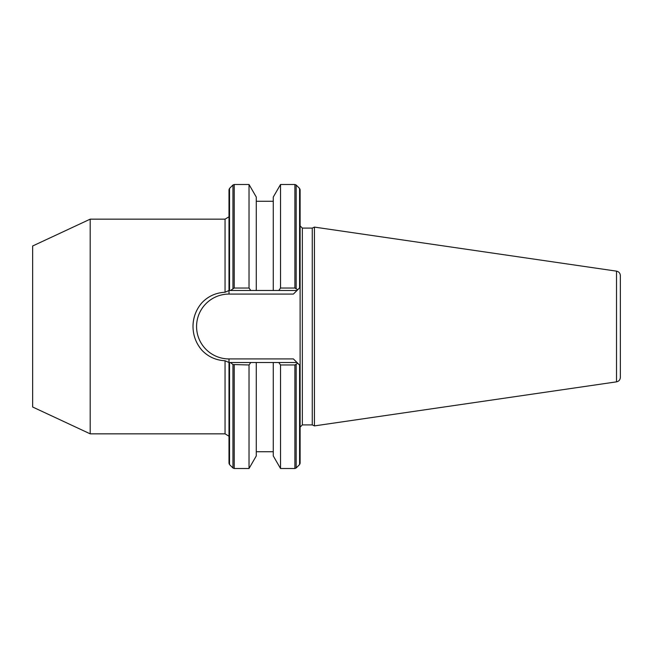 <?xml version="1.0" encoding="UTF-8"?>
<svg xmlns="http://www.w3.org/2000/svg" width="653" height="653" viewBox="0 0 653 653"><rect width="100%" height="100%" fill="white"/><g stroke="black" fill="none" stroke-linecap="round" stroke-linejoin="round"><path stroke-width="0.98" d="M90.196 219.155L90.196 433.845L32.65 407.007L32.65 245.993L90.196 219.155L225.048 219.155L225.048 292.242C215.898 292.74 208.225 296.209 202.03 302.649A36.005 36.005 0 0 0 192.994 326.5A36.005 36.005 0 0 1 202.03 302.649C196.145 309.416 193.133 317.366 192.994 326.5C193.125 335.618 196.137 343.568 202.03 350.351A36.005 36.005 0 0 1 198.202 345.151A36.005 36.005 0 0 0 202.03 350.351C208.225 356.791 215.898 360.26 225.048 360.758L225.048 433.845L228.999 436.212M620.35 284.014L620.35 377.418C620.162 379.842 618.889 381.319 616.522 381.85L314.428 425.903L314.428 227.097L312.265 228.101L312.265 424.899L314.428 425.903M229.521 290.495L229.521 188.439L228.999 189.705L228.999 290.495L230.444 290.495L234.215 288.03L249.03 288.03L250.776 290.495L278.782 290.495L280.529 288.03L294.895 288.03L297.735 289.736L300.111 287.361L300.111 189.705L300.111 463.295L299.588 464.561L296.16 467.981L294.895 468.503L294.895 364.97L280.529 364.97L280.529 468.503L294.895 468.503M229.521 188.439L232.95 185.019L234.215 184.497L249.03 184.497L249.03 288.03M249.03 184.497L256.278 197.059L256.278 290.495M280.529 288.03L280.529 184.497L273.272 197.059L273.272 290.495M229.521 464.561L229.521 362.505L228.999 362.505L228.999 463.295L229.521 464.561L232.95 467.981L232.95 364.537L230.444 362.505L228.999 362.505L225.048 360.758M225.048 292.242L228.999 290.495M300.111 365.639L297.735 363.264L294.895 364.97M280.529 364.97L278.782 362.505L250.776 362.505L249.03 364.97L232.95 364.537M249.03 364.97L249.03 468.503L234.215 468.503L232.95 467.981M256.278 362.505L256.278 455.941L249.03 468.503M273.272 362.505L273.272 455.941L280.529 468.503M616.522 381.85L616.522 271.15C618.889 271.681 620.162 273.158 620.35 275.582L620.35 326.5M297.735 289.736L293.401 294.07L296.984 290.495L278.782 290.495M250.776 290.495L230.444 290.495M230.444 362.505L250.776 362.505M278.782 362.505L296.984 362.505L293.401 358.93L297.735 363.264M300.111 225.865L302.347 228.101L302.347 424.899L312.265 424.899M300.111 189.705L299.588 188.439L299.588 287.891M232.95 185.019L232.95 288.463M234.215 184.497L234.215 288.03M280.529 184.497L294.895 184.497L294.895 288.03M294.895 184.497L296.16 185.019L296.16 288.463M299.588 365.109L299.588 464.561M234.215 364.97L234.215 468.503M296.16 364.537L296.16 467.981M293.401 294.07L228.999 294.07A32.43 32.43 0 0 0 196.569 326.5A32.43 32.43 0 0 0 228.999 358.93L293.401 358.93M228.999 362.366L228.999 358.93M228.999 294.07L228.999 290.634M90.196 433.845L225.048 433.845M256.278 201.271L273.272 201.271M299.588 188.439L296.16 185.019M256.278 451.729L273.272 451.729M225.048 219.155L228.999 216.788M302.347 424.899L300.111 427.135M302.347 228.101L312.265 228.101M616.522 271.15L314.428 227.097"/></g></svg>
